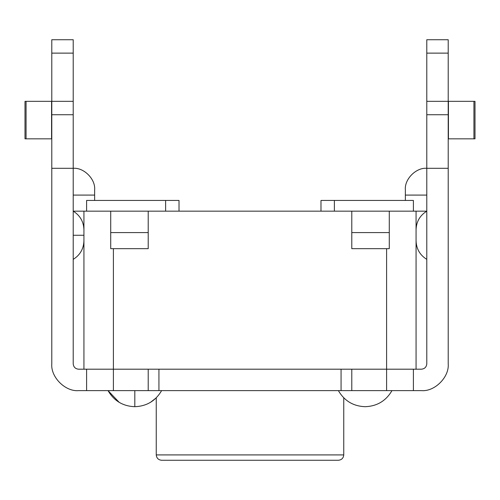 <?xml version="1.0" encoding="UTF-8"?>
<svg xmlns="http://www.w3.org/2000/svg" width="500" height="500" viewBox="0 0 500 500"><rect width="100%" height="100%" fill="white"/><g stroke="black" fill="none" stroke-linecap="round" stroke-linejoin="round"><path stroke-width="0.75" d="M351.788 211.163L416.069 211.163L389.288 211.163L389.288 232.587L351.788 232.587L351.788 211.163L148.212 211.163L351.788 211.163L351.788 248.663L389.288 248.663L389.288 232.587L389.288 248.663L351.788 248.663L351.788 232.587L389.288 232.587L389.288 211.163L351.788 211.163M83.931 211.163L148.212 211.163L148.212 232.587L110.712 232.587L110.712 211.163L83.931 211.163L83.931 369.194L386.606 369.194L386.606 248.663L386.606 369.194L416.069 369.194L416.069 211.163L416.069 369.194L113.394 369.194L113.394 248.663L113.394 369.194L83.931 369.194L83.931 211.163L73.213 211.163L83.931 211.163M320.981 200.444L413.394 200.444L413.394 211.163L413.394 200.444L320.981 200.444L320.981 211.163L320.981 200.444M334.375 211.163L334.375 200.444L334.375 211.163M165.625 200.444L179.019 200.444L165.625 200.444L165.625 211.163L165.625 200.444L86.606 200.444L165.625 200.444M86.606 211.163L86.606 200.444L86.606 211.163M179.019 211.163L179.019 200.444L179.019 211.163M134.819 390.625L134.819 406.694L134.819 390.625M338.394 460.269L161.606 460.269L338.394 460.269C341.625 459.925 343.413 458.144 343.75 454.913L156.25 454.913C156.594 458.144 158.375 459.925 161.606 460.269C158.375 459.925 156.594 458.144 156.25 454.913L343.75 454.913L343.75 397.844M156.25 454.913L156.25 397.844L156.25 454.913M110.712 232.587L110.712 248.663L148.212 248.663L148.212 232.587L148.212 248.663L110.712 248.663L110.712 232.587L148.212 232.587L148.212 211.163L110.712 211.163L110.712 232.587M25.45 101.337L51.788 101.337L51.788 39.731L73.213 39.731L73.213 363.837L73.213 168.306L51.788 168.306L51.788 101.337L73.213 101.337L73.213 53.125L51.788 53.125L51.788 114.731L73.213 114.731L51.788 114.731L51.788 363.837L51.788 168.306L73.213 168.306C83.819 167.344 95.6 179.131 94.644 189.731L94.644 200.444L94.644 195.087L73.213 195.087L94.644 195.087L94.644 189.731C95.6 179.131 83.819 167.344 73.213 168.306L73.213 101.337L25.45 101.337M448.212 101.337L474.55 101.337L448.212 101.337L448.212 363.837L448.212 168.306L426.788 168.306L426.788 39.731L448.212 39.731L448.212 101.337L448.212 53.125L426.788 53.125L426.788 101.337L448.212 101.337L426.788 101.337L426.788 114.731L448.212 114.731L426.788 114.731L426.788 363.837L426.788 168.306C416.181 167.344 404.4 179.131 405.356 189.731L405.356 195.087L405.356 189.731C404.4 179.131 416.181 167.344 426.788 168.306L448.212 168.306L448.212 101.337M426.788 363.837C426.444 367.069 424.656 368.856 421.431 369.194L416.069 369.194L421.431 369.194C424.656 368.856 426.444 367.069 426.788 363.837M413.394 390.625L421.431 390.625C434.681 391.825 449.412 377.094 448.212 363.837C449.412 377.094 434.681 391.825 421.431 390.625L148.212 390.625L148.212 369.194L148.212 390.625L113.394 390.625L341.069 390.625L341.069 369.194L341.069 390.625L386.606 390.625L386.606 369.194L386.606 390.625L413.394 390.625L413.394 369.194L413.394 390.625M113.394 369.194L113.394 390.625L78.569 390.625L86.606 390.625L86.606 369.194L86.606 390.625L113.394 390.625L113.394 369.194M78.569 369.194L83.931 369.194L78.569 369.194C75.344 368.856 73.556 367.069 73.213 363.837C73.556 367.069 75.344 368.856 78.569 369.194M351.788 369.194L351.788 390.625L351.788 369.194M158.931 369.194L158.931 390.625L158.931 369.194M51.788 363.837C50.587 377.094 65.319 391.825 78.569 390.625C65.319 391.825 50.587 377.094 51.788 363.837M474.55 138.837L448.212 138.837L448.431 101.337L448.431 138.837L473.931 138.837L473.931 101.337L473.931 138.837L474.55 138.837M51.788 138.837L25.45 138.837L26.069 138.837L26.069 101.337L26.069 138.837L51.569 138.837L51.569 101.337L51.788 138.837M405.356 200.444L405.356 195.087L405.356 200.444M416.069 211.163L426.788 211.163L416.069 211.163M426.788 195.087L405.356 195.087L426.788 195.087M426.788 39.731L426.788 53.125L448.212 53.125L448.212 39.731L426.788 39.731M51.788 39.731L51.788 53.125L73.213 53.125L73.213 39.731L51.788 39.731M83.931 235.269L73.213 235.269L83.931 235.269M391.962 390.625C385.975 400.887 377.05 406.244 365.181 406.694C353.306 406.244 344.381 400.887 338.394 390.625M119.2 402.369L108.038 390.625C114.025 400.887 122.95 406.244 134.819 406.694C146.694 406.244 155.619 400.887 161.606 390.625M156.25 397.844L150.438 402.369M426.788 259.375C419.931 255.087 416.356 248.9 416.069 240.819M426.788 211.163C419.931 215.45 416.356 221.637 416.069 229.719M73.213 259.375C80.069 255.087 83.644 248.9 83.931 240.819M73.213 211.163C80.069 215.45 83.644 221.637 83.931 229.719M475 101.337L475 138.837M25 101.337L25 138.837"/></g></svg>

